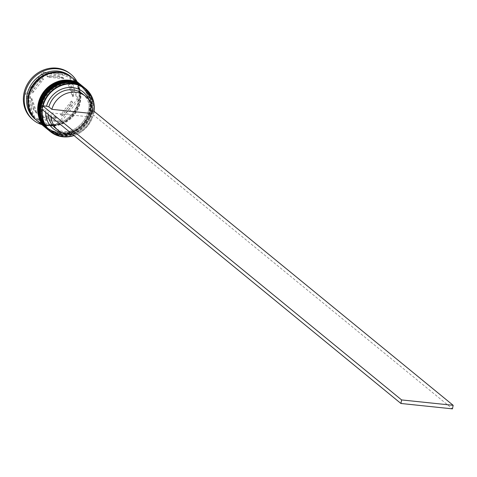 <?xml version="1.0" encoding="UTF-8"?>
<svg xmlns="http://www.w3.org/2000/svg" width="477" height="477" viewBox="0 0 477 477"><rect width="100%" height="100%" fill="white"/><g stroke="black" fill="none" stroke-linecap="round" stroke-linejoin="round"><path stroke-width="0.36" stroke-dasharray="2.38 1.79" d="M43.103 105.852A27.392 24.887 129.3 0 0 42.423 109.406A27.392 24.887 129.3 0 0 42.393 109.668M61.706 134.574A26.652 24.214 -50.7 0 1 49.691 129.613A26.652 24.214 -50.7 0 1 44.033 99.699A26.652 24.214 -50.7 0 1 71.461 83.433A26.652 24.214 -50.7 0 1 83.475 88.388A26.652 24.214 -50.7 0 1 89.133 118.302A26.652 24.214 -50.7 0 1 61.706 134.574A26.652 24.214 129.3 0 0 91.328 111.588A26.652 24.214 129.3 0 0 71.461 83.433A26.652 24.214 129.3 0 0 41.839 106.419A26.652 24.214 129.3 0 0 61.706 134.574M49.346 130.77A27.761 25.221 129.3 0 0 61.861 135.933A27.761 25.221 129.3 0 0 90.427 118.988A27.761 25.221 129.3 0 0 84.536 87.822M59.911 133.101A26.652 24.214 -50.7 0 1 47.897 128.146A26.652 24.214 -50.7 0 1 42.238 98.232A26.652 24.214 -50.7 0 1 69.666 81.961A26.652 24.214 -50.7 0 1 81.68 86.921A26.652 24.214 -50.7 0 1 87.339 116.835A26.652 24.214 -50.7 0 1 59.911 133.101A26.652 24.214 129.3 0 0 89.533 110.115A26.652 24.214 129.3 0 0 69.666 81.961A26.652 24.214 129.3 0 0 40.044 104.952A26.652 24.214 129.3 0 0 59.911 133.101M47.849 129.541A27.761 25.221 129.3 0 0 60.066 134.46A27.761 25.221 129.3 0 0 88.543 117.706A27.761 25.221 129.3 0 0 83.04 86.599M70.417 76.254A27.761 25.221 -50.7 0 1 76.314 107.414A27.761 25.221 -50.7 0 1 47.742 124.36A27.761 25.221 -50.7 0 1 35.226 119.202M77.059 81.698A29.61 26.903 -50.7 0 1 74.668 112.113A29.61 26.903 -50.7 0 1 46.806 125.648A29.61 26.903 -50.7 0 1 41.869 124.646M60.865 133.888A26.652 24.214 -50.7 0 1 48.851 128.927A26.652 24.214 -50.7 0 1 43.192 99.013A26.652 24.214 -50.7 0 1 70.62 82.748A26.652 24.214 -50.7 0 1 82.634 87.702A26.652 24.214 -50.7 0 1 88.293 117.616A26.652 24.214 -50.7 0 1 60.865 133.888A26.652 24.214 -50.7 0 1 40.998 105.733A26.652 24.214 -50.7 0 1 70.62 82.748A26.652 24.214 -50.7 0 1 90.487 110.897A26.652 24.214 -50.7 0 1 60.865 133.888M83.517 86.993A27.761 25.221 -50.7 0 1 89.181 118.117A27.761 25.221 -50.7 0 1 60.662 134.949A27.761 25.221 -50.7 0 1 48.326 129.935M59.07 132.415A26.652 24.214 -50.7 0 1 47.056 127.46A26.652 24.214 -50.7 0 1 41.398 97.546A26.652 24.214 -50.7 0 1 68.825 81.275A26.652 24.214 -50.7 0 1 80.84 86.23A26.652 24.214 -50.7 0 1 86.498 116.15A26.652 24.214 -50.7 0 1 59.07 132.415A26.652 24.214 -50.7 0 1 39.203 104.26A26.652 24.214 -50.7 0 1 68.825 81.275A26.652 24.214 -50.7 0 1 88.692 109.43A26.652 24.214 -50.7 0 1 59.07 132.415M81.722 85.52A27.761 25.221 -50.7 0 1 87.386 116.65A27.761 25.221 -50.7 0 1 58.868 133.482A27.761 25.221 -50.7 0 1 46.531 128.462M72.212 77.727A27.761 25.221 -50.7 0 1 78.109 108.887A27.761 25.221 -50.7 0 1 49.536 125.833A27.761 25.221 -50.7 0 1 37.021 120.669M71.914 77.483A27.761 25.221 -50.7 0 1 77.417 108.589A27.761 25.221 -50.7 0 1 48.94 125.344A27.761 25.221 -50.7 0 1 36.723 120.425M70.155 73.649A29.61 26.903 -50.7 0 1 76.445 106.884A29.61 26.903 -50.7 0 1 45.971 124.962A29.61 26.903 -50.7 0 1 32.621 119.453M48.07 77.143L46.871 76.159A22.21 20.177 -50.7 0 1 55.451 75.247A22.21 20.177 -50.7 0 1 63.352 77.882L64.55 78.86L48.07 77.143A22.21 20.177 -50.7 0 1 56.65 76.225A22.21 20.177 -50.7 0 1 64.55 78.86M51.122 116.817A21.841 19.843 -50.7 0 1 51.182 112.882L91.59 117.103A21.841 19.843 -50.7 0 1 72.242 134.126M91.59 117.103L88.597 114.653A21.841 19.843 -50.7 0 1 64.735 131.718A21.841 19.843 -50.7 0 1 54.891 127.657M88.597 114.653L89.724 114.343A23.689 21.525 -50.7 0 1 63.799 133.005A23.689 21.525 -50.7 0 1 62.362 132.803M73.792 135.396A27.392 24.887 129.3 0 0 93.17 114.701L452.47 408.861M89.724 114.343L93.17 114.701A27.392 24.887 -50.7 0 0 93.85 111.147M45.72 112.393A23.689 21.525 -50.7 0 1 45.87 109.764L48.195 110.431L51.182 112.882M42.024 109.364L45.87 109.764M48.129 114.367A21.841 19.843 -50.7 0 1 48.195 110.431M37.063 113.395L35.87 112.411A22.21 20.177 -50.7 0 1 30.445 96.801L31.637 97.785L37.063 113.395A22.21 20.177 -50.7 0 1 31.637 97.785M57.097 117.926L55.904 116.943A22.21 20.177 -50.7 0 1 39.418 115.225L40.617 116.203L57.097 117.926A22.21 20.177 -50.7 0 1 40.617 116.203M72.617 102.06L71.419 101.082A22.21 20.177 -50.7 0 1 60.364 114.969L61.563 115.953L72.617 102.06A22.21 20.177 -50.7 0 1 61.563 115.953M68.104 81.668L66.905 80.691A22.21 20.177 -50.7 0 1 72.331 96.3L73.53 97.278L68.104 81.668A22.21 20.177 -50.7 0 1 73.53 97.278M35.87 112.411L30.445 96.801M55.904 116.943L39.418 115.225M71.419 101.082L60.364 114.969M66.905 80.691L72.331 96.3M46.871 76.159L63.352 77.882M89.092 100.188A23.689 21.525 -50.7 0 1 90.403 110.789L92.389 110.998M34.088 118.29L25.591 93.862L42.894 72.122L68.688 74.817L77.185 99.246L59.881 120.979L34.088 118.29L35.286 119.268L26.79 94.84L25.591 93.862M94.064 111.171A27.761 25.221 -50.7 0 1 73.995 135.563M26.79 94.84L44.093 73.1L69.886 75.795L78.377 100.224L61.08 121.963L35.286 119.268M61.08 121.963L59.881 120.979M78.377 100.224L77.185 99.246M69.886 75.795L68.688 74.817M44.093 73.1L42.894 72.122M32.549 93.003A22.21 20.177 -50.7 0 1 43.604 79.11L32.549 93.003L31.357 92.019A22.21 20.177 -50.7 0 1 42.411 78.133L43.604 79.11M31.357 92.019L42.411 78.133M82.575 93.874A21.841 19.843 -50.7 0 1 89.277 111.099L90.403 110.789M92.27 113.55L89.277 111.099M94.249 111.195L93.575 114.742M84.173 87.535A27.761 25.221 -50.7 0 1 89.604 118.624A27.761 25.221 -50.7 0 1 61.139 135.343A27.761 25.221 -50.7 0 1 48.988 130.471L61.229 135.385C86.176 139.505 103.944 101.744 83.821 87.237M48.565 130.132A27.761 25.221 129.3 0 0 61.02 135.247A27.761 25.221 129.3 0 0 89.575 118.338A27.761 25.221 129.3 0 0 83.761 87.19M82.378 86.063A27.761 25.221 -50.7 0 1 87.81 117.157A27.761 25.221 -50.7 0 1 59.345 133.87A27.761 25.221 -50.7 0 1 47.193 128.999L59.434 133.912C84.381 138.038 102.15 100.277 82.026 85.765M46.77 128.659A27.761 25.221 129.3 0 0 59.226 133.775A27.761 25.221 129.3 0 0 87.78 116.865A27.761 25.221 129.3 0 0 81.966 85.717M67.209 74.603A27.577 25.054 -50.7 0 1 78.425 105.757A27.577 25.054 -50.7 0 1 48.97 125.165A27.577 25.054 -50.7 0 1 32.973 116.376M49.572 125.654A27.577 25.054 129.3 0 0 80.219 101.869A27.577 25.054 129.3 0 0 59.667 72.742A27.577 25.054 129.3 0 0 29.014 96.527A27.577 25.054 129.3 0 0 49.572 125.654M37.427 119.566L49.369 124.491C73.255 128.486 90.403 92.019 71.21 78.341L59.267 73.416C35.381 69.421 18.233 105.888 37.427 119.566M49.691 129.613L48.851 128.927M47.897 128.146L47.056 127.46M81.68 86.921L80.84 86.23M83.475 88.388L82.634 87.702"/><path stroke-width="0.72" d="M92.389 110.998L93.85 111.147A27.392 24.887 129.3 0 0 73.148 84A27.392 24.887 129.3 0 0 43.103 105.852L46.549 106.21A23.689 21.525 -50.7 0 1 67.12 87.655A23.689 21.525 -50.7 0 1 89.092 100.188M73.995 135.563A27.761 25.221 -50.7 0 1 62.934 136.816A27.761 25.221 -50.7 0 1 50.419 131.652A27.761 25.221 -50.7 0 1 44.528 100.492A27.761 25.221 -50.7 0 1 73.1 83.547A27.761 25.221 -50.7 0 1 85.616 88.704A27.761 25.221 -50.7 0 1 94.064 111.171M42.393 109.668A27.392 24.887 129.3 0 0 63.125 136.553A27.392 24.887 129.3 0 0 73.792 135.396M85.616 88.704L84.536 87.822A27.761 25.221 129.3 0 0 72.021 82.664A27.761 25.221 129.3 0 0 43.449 99.61A27.761 25.221 129.3 0 0 49.346 130.77L50.419 131.652M83.04 86.599A27.761 25.221 129.3 0 0 82.742 86.355A27.761 25.221 129.3 0 0 70.226 81.191A27.761 25.221 129.3 0 0 41.654 98.137A27.761 25.221 129.3 0 0 47.551 129.297A27.761 25.221 129.3 0 0 47.849 129.541M36.723 120.425A27.761 25.221 -50.7 0 1 36.425 120.18L35.226 119.202A27.761 25.221 -50.7 0 1 29.335 88.042A27.761 25.221 -50.7 0 1 57.902 71.097A27.761 25.221 -50.7 0 1 70.417 76.254L71.616 77.238A27.761 25.221 -50.7 0 1 71.914 77.483M41.869 124.646A29.61 26.903 -50.7 0 1 33.456 120.144A29.61 26.903 -50.7 0 1 27.171 86.903A29.61 26.903 -50.7 0 1 57.645 68.831A29.61 26.903 -50.7 0 1 70.995 74.334A29.61 26.903 -50.7 0 1 77.059 81.698M48.326 129.935A27.761 25.221 -50.7 0 1 48.147 129.786A27.761 25.221 -50.7 0 1 42.256 98.626A27.761 25.221 -50.7 0 1 70.823 81.68A27.761 25.221 -50.7 0 1 83.338 86.844A27.761 25.221 -50.7 0 1 83.517 86.993M46.531 128.462A27.761 25.221 -50.7 0 1 46.352 128.319A27.761 25.221 -50.7 0 1 40.462 97.159A27.761 25.221 -50.7 0 1 69.028 80.214A27.761 25.221 -50.7 0 1 81.543 85.371A27.761 25.221 -50.7 0 1 81.722 85.52M46.352 128.319L37.021 120.669A27.761 25.221 -50.7 0 1 31.13 89.509A27.761 25.221 -50.7 0 1 59.697 72.564A27.761 25.221 -50.7 0 1 72.212 77.727L81.543 85.371M36.425 120.18A27.761 25.221 -50.7 0 1 30.528 89.02A27.761 25.221 -50.7 0 1 59.1 72.075A27.761 25.221 -50.7 0 1 71.616 77.238M33.456 120.144L32.621 119.453A29.61 26.903 -50.7 0 1 26.33 86.218A29.61 26.903 -50.7 0 1 56.805 68.139A29.61 26.903 -50.7 0 1 70.155 73.649L70.995 74.334M72.242 134.126A21.841 19.843 -50.7 0 1 67.728 134.168A21.841 19.843 -50.7 0 1 57.884 130.108A21.841 19.843 -50.7 0 1 51.122 116.817M62.362 132.803A23.689 21.525 -50.7 0 1 45.72 112.393M57.884 130.108L54.891 127.657A21.841 19.843 -50.7 0 1 48.129 114.367M46.549 106.21L48.869 106.884A21.841 19.843 -50.7 0 1 82.575 93.874L85.568 96.324A21.841 19.843 -50.7 0 1 92.27 113.55L51.862 109.334A21.841 19.843 -50.7 0 1 85.568 96.324M48.869 106.884L51.862 109.334M93.85 111.147L453.15 405.307L401.598 399.929L42.697 105.811L42.024 109.364L400.924 403.476L401.598 399.929M42.697 105.811L43.103 105.852M453.15 405.307L452.47 408.861L400.924 403.476M83.761 87.19A27.761 25.221 129.3 0 0 83.702 87.136L71.097 81.937C46.15 77.811 28.381 115.571 48.505 130.084L48.988 130.471A27.761 25.221 -50.7 0 1 48.624 130.179A27.761 25.221 -50.7 0 1 42.733 99.019A27.761 25.221 -50.7 0 1 71.306 82.074A27.761 25.221 -50.7 0 1 83.821 87.237A27.761 25.221 -50.7 0 1 84.173 87.535L83.702 87.136A27.761 25.221 129.3 0 0 71.18 81.978A27.761 25.221 129.3 0 0 42.614 98.924A27.761 25.221 129.3 0 0 48.505 130.084A27.761 25.221 129.3 0 0 48.565 130.132M81.966 85.717A27.761 25.221 129.3 0 0 81.907 85.669L69.302 80.464C44.355 76.344 26.587 114.104 46.71 128.611L47.193 128.999A27.761 25.221 -50.7 0 1 46.829 128.712A27.761 25.221 -50.7 0 1 40.939 97.546A27.761 25.221 -50.7 0 1 69.511 80.601A27.761 25.221 -50.7 0 1 82.026 85.765A27.761 25.221 -50.7 0 1 82.378 86.063L81.907 85.669A27.761 25.221 129.3 0 0 69.392 80.506A27.761 25.221 129.3 0 0 40.819 97.451A27.761 25.221 129.3 0 0 46.71 128.611A27.761 25.221 129.3 0 0 46.77 128.659M32.973 116.376A27.577 25.054 -50.7 0 1 32.001 86.611A27.577 25.054 -50.7 0 1 59.065 72.254A27.577 25.054 -50.7 0 1 67.209 74.603M48.147 129.786L47.551 129.297M83.338 86.844L82.742 86.355"/></g></svg>
